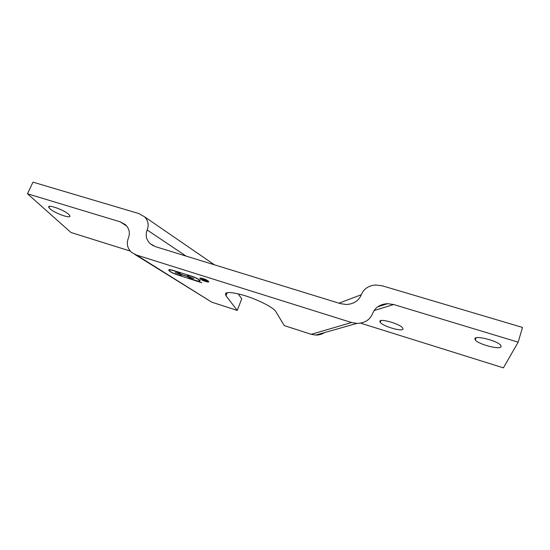 <?xml version="1.0" encoding="UTF-8"?>
<svg xmlns="http://www.w3.org/2000/svg" width="550" height="550" viewBox="0 0 550 550"><rect width="100%" height="100%" fill="white"/><g stroke="black" fill="none" stroke-linecap="round" stroke-linejoin="round"><path stroke-width="0.82" d="M202.978 279.187L205.418 280.129L202.978 279.07M206.477 281.249L204.146 280.032L203.5 279.833L204.016 280.472L203.459 280.294L202.283 278.85L205.996 280.314L205.116 280.328L206.539 281.091M203.459 280.294L203.596 279.95M207.9 281.167L207.893 281.16C206.8 279.634 199.258 277.262 200.695 278.884C201.781 280.404 209.309 282.789 207.9 281.167L208.003 280.878M208.629 281.511L207.989 281.559M200.564 278.589L200.131 278.107M208.532 281.366C210.189 283.278 201.334 280.466 200.062 278.685C198.364 276.767 207.24 279.565 208.526 281.359L208.532 281.366M169.338 270.394L168.877 269.761M181.548 274.945L180.778 275.069M187.571 276.588L181.369 274.629C181.961 275.722 180.524 275.756 177.072 274.746C173.064 273.371 170.335 271.954 168.884 270.497C168.279 269.411 169.703 269.369 173.154 270.373L191.854 276.265C195.821 277.619 198.522 279.015 199.952 280.438C200.585 281.586 199.093 281.627 195.484 280.576C191.792 279.324 189.152 277.998 187.571 276.588L187.736 276.169L187.199 275.997M200.152 280.789L199.368 280.926M169.654 269.637L169.531 270.029M180.895 274.684L181.087 274.319M199.492 280.528L199.678 280.149M188.176 275.509L188.038 275.907M193.772 278.548L188.189 276.781C190.355 279.214 201.451 282.673 199.32 280.239C197.684 277.922 185.969 274.127 188.004 276.567L193.772 278.548M180.751 274.429L175.223 272.683L180.558 274.216C178.372 271.796 167.441 268.338 169.51 270.71C171.091 273.006 182.806 276.891 180.751 274.429L180.874 274.127M181.177 274.409L187.385 276.368C186.808 275.268 188.292 275.234 191.854 276.265L173.154 270.373C176.88 271.631 179.554 272.979 181.177 274.409M177.072 274.746L201.85 282.748L177.072 274.746M238.15 293.803L241.732 298.836L237.249 310.413L226.002 295.79C223.781 291.61 229.804 291.479 244.069 295.412C257.276 299.399 271.954 306.721 275.419 310.936L284.295 325.614L311.211 334.311L315.693 335.074C318.952 335.129 321.867 334.304 324.438 332.599M237.249 310.413L211.805 302.197L136.476 255.035L351.574 322.534L311.211 334.311M374.041 310.599L393.676 304.521L518.155 342.169L503.394 367.854L360.532 323.139M134.674 254.334L211.805 302.197M130.281 251.068L70.957 232.499L27.5 193.786L120.333 221.863L126.761 226.091M226.758 293.872L225.679 293.253M403.013 328.762C403.59 332.303 383.13 326.514 380.291 322.389L379.885 321.592C378.696 317.893 399.582 323.606 402.579 327.848L403.013 328.762M501.112 346.692C500.081 350.013 478.651 344.431 475.358 340.058L474.849 338.656C475.152 335.163 497.104 340.636 500.61 345.159L501.112 346.692M68.833 214.493L69.706 215.524C72.339 219.484 54.842 213.441 49.919 208.711L48.902 207.542C46.207 203.555 64.206 209.825 68.833 214.493M393.676 304.521L387.599 303.676C380.098 304.143 375.1 307.429 372.598 313.541C369.937 319.914 364.698 323.201 356.881 323.407L351.574 322.534M136.476 255.035L131.801 252.539C127.414 248.559 126.259 243.808 128.329 238.288C130.316 233.014 129.326 228.463 125.359 224.627L120.333 221.863M27.5 193.786L32.993 182.146L138.992 213.606L144.54 216.782C148.184 220.571 149.064 224.971 147.173 229.982C145.207 235.214 146.238 239.8 150.267 243.739L155.512 246.668L340.512 303.655L346.431 304.494C353.822 304.026 358.779 300.768 361.295 294.731C363.667 288.936 368.404 285.691 375.485 284.996L382.14 285.773L522.5 327.436L518.155 342.169M226.002 295.79L227.246 292.621M361.295 294.731L338.951 303.174M186.058 256.073L147.173 229.982M226.153 292.951L226.923 293.452M200.234 278.259L200.062 278.685M169.056 270.084L168.884 270.497M380.291 322.389L380.902 320.595M475.358 340.058L476.046 337.824M48.902 207.542L49.445 206.374M387.599 303.676L377.692 306.831M144.54 216.782L214.438 264.818M153.615 245.933L150.267 243.739M315.693 335.074L356.881 323.407"/></g></svg>
